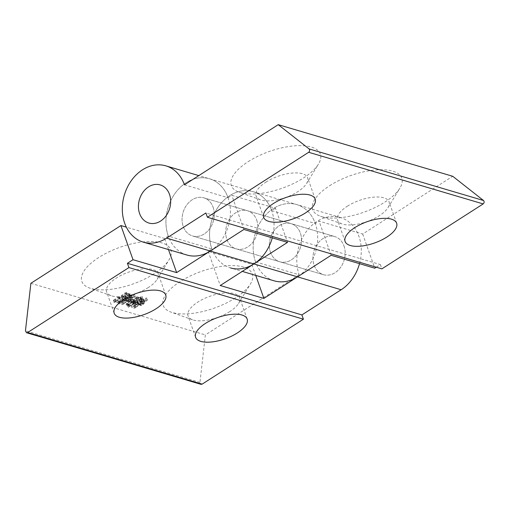 <?xml version="1.0" encoding="UTF-8"?>
<svg xmlns="http://www.w3.org/2000/svg" width="509" height="509" viewBox="0 0 509 509"><rect width="100%" height="100%" fill="white"/><g stroke="black" fill="none" stroke-linecap="round" stroke-linejoin="round"><path stroke-width="0.38" stroke-dasharray="2.54 1.91" d="M213.125 207.303A19.883 15.754 106.5 0 1 209.733 228.656A19.883 15.754 106.5 0 1 192.536 235.953A19.883 15.754 106.5 0 1 183.227 226.473A19.883 15.754 106.5 0 1 186.625 205.121A19.883 15.754 106.5 0 1 203.816 197.823A19.883 15.754 106.5 0 1 213.125 207.303A19.883 15.754 106.5 0 1 209.733 228.656A19.883 15.754 106.5 0 1 192.536 235.953A19.883 15.754 106.5 0 1 183.227 226.473A19.883 15.754 106.5 0 1 186.625 205.121A19.883 15.754 106.5 0 1 203.816 197.823A19.883 15.754 106.5 0 1 213.125 207.303M265.876 182.165A27.34 11.268 -19.5 0 1 307.64 177.768A27.34 11.268 -19.5 0 1 306.558 183.564A27.34 11.268 -19.5 0 1 297.867 191.626A27.34 11.268 -19.5 0 1 260.589 199.84A27.34 11.268 -19.5 0 1 256.103 196.022A27.34 11.268 -19.5 0 1 265.876 182.165M347.31 206.253A27.34 11.268 -19.5 0 1 389.073 201.857A27.34 11.268 -19.5 0 1 387.985 207.653A27.34 11.268 -19.5 0 1 379.3 215.714A27.34 11.268 -19.5 0 1 342.023 223.928A27.34 11.268 -19.5 0 1 337.531 220.111A27.34 11.268 -19.5 0 1 347.31 206.253M248.195 161.646A47.222 19.463 -19.5 0 1 301.85 145.663A47.222 19.463 -19.5 0 1 318.462 164.063A47.222 19.463 -19.5 0 1 303.453 177.991A47.222 19.463 -19.5 0 1 239.065 192.179A47.222 19.463 -19.5 0 1 248.195 161.646M329.628 185.734A47.222 19.463 -19.5 0 1 383.283 169.751A47.222 19.463 -19.5 0 1 399.889 188.152A47.222 19.463 -19.5 0 1 384.887 202.079A47.222 19.463 -19.5 0 1 320.498 216.268A47.222 19.463 -19.5 0 1 329.628 185.734M256.746 220.206A19.883 15.754 106.5 0 1 253.355 241.565A19.883 15.754 106.5 0 1 236.163 248.863A19.883 15.754 106.5 0 1 226.855 239.383A19.883 15.754 106.5 0 1 230.246 218.024A19.883 15.754 106.5 0 1 247.444 210.726A19.883 15.754 106.5 0 1 256.746 220.206A19.883 15.754 -73.5 0 0 247.444 210.726A19.883 15.754 -73.5 0 0 230.246 218.024A19.883 15.754 -73.5 0 0 226.855 239.383A19.883 15.754 -73.5 0 0 236.163 248.863A19.883 15.754 -73.5 0 0 253.355 241.565A19.883 15.754 -73.5 0 0 256.746 220.206M270.476 252.286A19.883 15.754 -73.5 0 0 279.785 261.766A19.883 15.754 -73.5 0 0 296.982 254.468A19.883 15.754 -73.5 0 0 300.374 233.116A19.883 15.754 -73.5 0 0 291.065 223.636A19.883 15.754 -73.5 0 0 273.867 230.927A19.883 15.754 -73.5 0 0 270.476 252.286A19.883 15.754 -73.5 0 0 279.785 261.766A19.883 15.754 -73.5 0 0 296.982 254.468A19.883 15.754 -73.5 0 0 300.374 233.116A19.883 15.754 -73.5 0 0 291.065 223.636A19.883 15.754 -73.5 0 0 273.867 230.927A19.883 15.754 -73.5 0 0 270.476 252.286M184.449 184.812L228.07 197.715A39.766 31.507 -73.5 0 0 209.46 178.754A39.766 31.507 -73.5 0 0 167.964 207.952A39.766 31.507 -73.5 0 0 186.898 255.022M228.07 197.715L231.811 195.322L275.433 208.226L287.528 242.379M243.906 229.47L231.811 195.322M376.304 267.206L380.382 264.591L205.884 212.972M275.433 208.226L271.698 210.624L315.319 223.527L319.06 221.129L362.682 234.038L452.73 176.286M271.698 210.624A39.766 31.507 -73.5 0 0 253.081 191.664A39.766 31.507 -73.5 0 0 211.591 220.855A39.766 31.507 -73.5 0 0 230.52 267.925L242.271 271.399M380.382 264.591L381.89 268.86M331.149 255.283L319.06 221.129M362.682 234.038L374.777 268.186M274.147 280.828A39.766 31.507 106.5 0 1 255.213 233.765A39.766 31.507 106.5 0 1 296.709 204.567A39.766 31.507 106.5 0 1 315.319 223.527M343.995 246.019A19.883 15.754 106.5 0 1 340.604 267.371A19.883 15.754 106.5 0 1 323.406 274.669A19.883 15.754 106.5 0 1 314.104 265.189A19.883 15.754 106.5 0 1 317.495 243.836A19.883 15.754 106.5 0 1 334.687 236.539A19.883 15.754 106.5 0 1 343.995 246.019A19.883 15.754 -73.5 0 0 334.687 236.539A19.883 15.754 -73.5 0 0 317.495 243.836A19.883 15.754 -73.5 0 0 314.104 265.189A19.883 15.754 -73.5 0 0 323.406 274.669A19.883 15.754 -73.5 0 0 340.604 267.371A19.883 15.754 -73.5 0 0 343.995 246.019M229.82 311.578A27.34 11.268 -19.5 0 1 192.548 319.792A27.34 11.268 -19.5 0 1 188.056 315.968A27.34 11.268 -19.5 0 1 197.829 302.111A27.34 11.268 -19.5 0 1 239.599 297.72A27.34 11.268 -19.5 0 1 238.511 303.51A27.34 11.268 -19.5 0 1 229.82 311.578M148.393 287.49A27.34 11.268 -19.5 0 1 111.115 295.697A27.34 11.268 -19.5 0 1 106.623 291.88A27.34 11.268 -19.5 0 1 116.402 278.022A27.34 11.268 -19.5 0 1 158.165 273.632A27.34 11.268 -19.5 0 1 157.077 279.422A27.34 11.268 -19.5 0 1 148.393 287.49M235.406 297.943A47.222 19.463 -19.5 0 1 171.024 312.125A47.222 19.463 -19.5 0 1 180.148 281.598A47.222 19.463 -19.5 0 1 233.809 265.615A47.222 19.463 -19.5 0 1 250.415 284.016A47.222 19.463 -19.5 0 1 235.406 297.943M153.979 273.855A47.222 19.463 -19.5 0 1 89.59 288.037A47.222 19.463 -19.5 0 1 98.721 257.509A47.222 19.463 -19.5 0 1 152.376 241.52A47.222 19.463 -19.5 0 1 168.982 259.921A47.222 19.463 -19.5 0 1 153.979 273.855M121.269 295.634L121.556 296.117L122.402 295.57L125.659 296.537L124.991 296.963L125.399 297.364L130.851 293.865L129.661 293.967L126.499 293.031L126.773 292.548L125.246 292.777L121.269 295.634L122.16 297.822L121.556 296.117M359.507 263.668A39.766 31.507 -73.5 0 0 340.33 217.47A39.766 31.507 -73.5 0 0 305.941 232.066A39.766 31.507 -73.5 0 0 299.152 274.777L255.531 261.874L251.796 264.266L208.168 251.363L211.903 248.965L168.282 236.061L164.547 238.46L126.347 227.16M299.152 274.777L205.369 334.922L199.948 382.405L200.979 384.333M30.877 283.303L205.369 334.922M126.207 304.369L128.828 303.835C127.944 303.822 127.517 303.638 127.543 303.288L130.756 301.226L132.69 301.799L127.492 305.088L127.778 305.572L133.307 301.977L135.241 302.55L130.998 305.273L131.233 305.744L136.813 302.161L135.655 302.333L133.67 301.748L135.489 300.577L136.997 301.029L136.635 301.258L136.934 301.691L142.514 298.109L140.516 297.975L142.106 296.512L140.433 296.702L141.095 298.503L140.433 296.702L140.185 297.88L137.729 297.154L137.85 296.677L136.45 297.002L132.537 299.82L132.836 300.246L133.32 299.935L134.879 300.399L133.059 301.563L131.169 301.004L131.29 300.533L129.89 300.857L126.073 304.134L126.811 306.074L126.207 304.369M131.36 302.931L133.294 303.504L128.096 306.8L128.383 307.277L133.912 303.688L135.846 304.261L131.602 306.984L131.837 307.449L137.417 303.873L134.274 303.453L136.094 302.289L137.602 302.734L137.239 302.97L137.538 303.396L143.118 299.82L141.12 299.68L142.711 298.223L141.038 298.408L140.789 299.585L138.333 298.859L138.454 298.382L137.055 298.707L133.142 301.525L133.441 301.958L133.924 301.646L135.483 302.104L133.663 303.275L131.774 302.715L131.895 302.238L130.495 302.562L127.352 304.929L126.811 306.074L129.432 305.546C128.548 305.527 128.122 305.343 128.147 304.993L127.352 303.51L128.147 304.993L131.36 302.931L130.756 301.226M136.361 302.543L138.244 303.103L134.611 305.432L134.331 304.331L133.256 306.564L134.669 306.189L138.862 303.281L140.045 303.803L141.018 303.58L139.224 303.046L141.648 301.493L142.641 301.786L142.386 302.791L147.044 298.032L145.339 298.153L144.282 299.718L142.965 299.324L143.099 298.796L141.419 299.209L144.015 299.979L142.864 301.513L140.974 300.953L141.127 300.374L139.339 300.806L141.038 301.309L138.613 302.868L137.996 302.683L138.143 302.104L136.361 302.543L136.966 304.248L138.855 304.808L138.244 303.103M113.265 300.367L113.609 300.813L114.76 300.075L118.966 301.315L117.935 301.977L118.279 302.422L124.762 298.261L123.452 298.439L119.341 297.224L119.634 296.683L118.088 296.97L113.265 300.367L114.213 302.518L113.609 300.813M123.827 298.948L125.997 299.591L122.605 301.767L121.899 300.539L121.187 302.938L122.726 302.486L126.658 299.788L127.937 300.335L128.911 300.113L127.021 299.553L129.451 297.994L130.438 298.293L130.234 299.311L134.828 294.418L133.103 294.59L132.035 296.206L130.622 295.786L130.794 295.099L128.885 295.614L131.767 296.467L130.66 298.013L128.395 297.345L128.561 296.709L126.709 297.186L128.79 297.803L126.359 299.356L125.468 299.095L125.628 298.459L123.827 298.948L124.431 300.654L126.601 301.296L125.997 299.591M255.531 261.874A39.766 31.507 106.5 0 1 262.313 219.163A39.766 31.507 106.5 0 1 296.709 204.567A39.766 31.507 106.5 0 1 317.673 237.207A39.766 31.507 106.5 0 1 297.517 276.851M255.728 275.382L251.796 264.266M208.168 251.363L220.263 285.517M211.903 248.965A39.766 31.507 106.5 0 1 218.692 206.253A39.766 31.507 106.5 0 1 253.081 191.664A39.766 31.507 106.5 0 1 272.264 237.862M168.479 249.575L164.547 238.46M210.274 251.039A39.766 31.507 -73.5 0 0 230.424 211.4A39.766 31.507 -73.5 0 0 209.46 178.754A39.766 31.507 -73.5 0 0 175.071 193.35A39.766 31.507 -73.5 0 0 168.282 236.061M129.191 305.699L128.58 303.994M129.432 305.546L128.828 303.835M133.294 303.504L132.69 301.799M128.096 306.8L127.492 305.088M128.383 307.277L127.778 305.572M133.912 303.688L133.307 301.977M135.846 304.261L135.241 302.55M131.602 306.984L130.998 305.273M131.837 307.449L131.233 305.744M137.417 303.873L136.813 302.161M136.259 304.038L135.655 302.333M134.274 303.453L133.67 301.748M136.094 302.289L135.489 300.577M137.602 302.734L136.997 301.029M137.239 302.97L136.635 301.258M137.538 303.396L136.934 301.691M143.118 299.82L142.514 298.109M141.922 299.922L141.317 298.21M141.12 299.68L140.516 297.975M142.711 298.223L142.106 296.512M140.789 299.585L140.185 297.88M138.333 298.859L137.729 297.154M138.454 298.382L137.85 296.677M137.055 298.707L136.45 297.002M137.131 299.012L136.527 297.307M133.142 301.525L132.537 299.82M133.441 301.958L132.836 300.246M133.924 301.646L133.32 299.935M135.483 302.104L134.879 300.399M133.663 303.275L133.059 301.563M131.774 302.715L131.169 301.004M131.895 302.238L131.29 300.533M130.495 302.562L129.89 300.857M130.565 302.868L129.96 301.163M127.352 304.929L126.747 303.224M135.986 300.323L139.663 301.411L137.971 302.499L134.287 301.411L135.986 300.323L135.381 298.618L139.059 299.706L137.36 300.794L133.682 299.706L135.381 298.618M137.926 299.076L141.604 300.17L140.032 301.175L136.348 300.087L137.926 299.076L137.322 297.371L140.999 298.459L139.421 299.47L135.744 298.382L137.322 297.371M141.604 300.17L140.999 298.459M136.348 300.087L135.744 298.382M140.032 301.175L139.421 299.47M139.663 301.411L139.059 299.706M134.287 301.411L133.682 299.706M137.971 302.499L137.36 300.794M138.855 304.808L135.216 307.143L134.611 305.432M135.216 307.143L134.611 304.242M135.216 305.947L134.331 304.331M134.936 306.036L133.861 308.276L133.256 306.564M133.861 308.276L135.273 307.9L134.669 306.189M135.273 307.9L136.068 307.169L135.464 305.457M136.068 307.169L139.466 304.986L138.862 303.281M139.466 304.986L139.097 303.351M139.701 305.056L140.649 305.508L140.045 303.803M140.649 305.508L141.623 305.285L141.018 303.58M141.623 305.285L139.829 304.757L139.224 303.046M139.829 304.757L142.253 303.199L141.648 301.493M142.253 303.199L143.245 303.491L142.641 301.786M143.245 303.491L142.774 304.547L142.17 302.842M142.774 304.547L142.386 302.791M142.991 304.497L147.648 299.737L147.044 298.032M147.648 299.737L145.943 299.858L145.339 298.153M145.943 299.858L145.402 298.509M146.007 300.221L144.887 301.423L144.282 299.718M144.887 301.423L143.57 301.029L142.965 299.324M143.57 301.029L143.099 298.796M143.703 300.501L142.024 300.914L141.419 299.209M142.024 300.914L144.62 301.684L144.015 299.979M144.62 301.684L143.468 303.218L142.864 301.513M143.468 303.218L141.578 302.658L140.974 300.953M141.578 302.658L141.127 300.374M141.731 302.079L139.943 302.518L139.339 300.806M139.943 302.518L141.642 303.02L141.038 301.309M141.642 303.02L139.218 304.573L138.613 302.868M139.218 304.573L138.601 304.395L137.996 302.683M138.601 304.395L138.143 302.104M138.753 303.809L136.966 304.248M122.16 297.822L123.006 297.281L122.402 295.57M123.006 297.281L126.264 298.242L125.659 296.537M126.264 298.242L125.596 298.668L124.991 296.963M125.596 298.668L126.003 299.076L125.399 297.364M126.003 299.076L131.462 295.576L130.851 293.865M131.462 295.576L130.266 295.678L129.661 293.967M130.266 295.678L127.104 294.743L126.499 293.031M127.104 294.743L127.384 294.253L126.773 292.548M127.384 294.253L125.85 294.482L125.246 292.777M125.85 294.482L125.201 293.159M125.806 294.87L121.874 297.345M123.369 297.046L126.646 294.946L129.903 295.907L126.626 298.007L123.369 297.046L122.764 295.341L126.041 293.241L129.299 294.202L126.022 296.302L122.764 295.341M126.646 294.946L126.041 293.241M129.903 295.907L129.299 294.202M126.626 298.007L126.022 296.302M114.213 302.518L115.365 301.78L114.76 300.075M115.365 301.78L119.57 303.027L118.966 301.315M119.57 303.027L118.54 303.682L117.935 301.977M118.54 303.682L118.279 302.422M118.883 304.127L125.367 299.966L124.762 298.261M125.367 299.966L124.056 300.145L123.452 298.439M124.056 300.145L119.952 298.929L119.341 297.224M119.952 298.929L120.239 298.395L119.634 296.683M120.239 298.395L118.692 298.675L118.088 296.97M118.692 298.675L118.043 297.351M118.648 299.057L113.87 302.079M119.494 299.139L123.693 300.38L119.933 302.791L115.734 301.551L119.494 299.139L118.883 297.428L123.089 298.675L119.329 301.08L115.129 299.839L118.883 297.428M123.693 300.38L123.089 298.675M115.734 301.551L115.129 299.839M119.933 302.791L119.329 301.08M126.601 301.296L123.21 303.479L122.605 301.767M123.21 303.479L122.179 300.45M122.784 302.155L121.899 300.539M122.504 302.244L121.791 304.649L121.187 302.938M121.791 304.649L123.331 304.191L122.726 302.486M123.331 304.191L123.992 303.593L123.388 301.888M123.992 303.593L127.263 301.493L126.658 299.788M127.263 301.493L126.989 299.884M127.594 301.589L128.548 302.041L127.937 300.335M128.548 302.041L129.515 301.818L128.911 300.113M129.515 301.818L127.625 301.258L127.021 299.553M127.625 301.258L130.056 299.706L129.451 297.994M130.056 299.706L131.042 299.998L130.438 298.293M131.042 299.998L130.571 301.054L129.967 299.343M130.571 301.054L130.234 299.311M130.838 301.016L135.432 296.123L134.828 294.418M135.432 296.123L133.708 296.295L133.103 294.59M133.708 296.295L133.167 294.946M133.772 296.658L132.639 297.911L132.035 296.206M132.639 297.911L131.227 297.491L130.622 295.786M131.227 297.491L130.794 295.099M131.398 296.804L129.49 297.32L128.885 295.614M129.49 297.32L132.372 298.172L131.767 296.467M132.372 298.172L131.265 299.725L130.66 298.013M131.265 299.725L129 299.05L128.395 297.345M129 299.05L128.561 296.709M129.165 298.42L127.314 298.898L126.709 297.186M127.314 298.898L129.394 299.508L128.79 297.803M129.394 299.508L126.97 301.067L126.359 299.356M126.97 301.067L126.073 300.8L125.468 299.095M126.073 300.8L125.628 298.459M126.232 300.164L124.431 300.654M199.948 382.405L25.45 330.78M192.536 235.953L323.406 274.669L192.536 235.953M315.198 199.114L307.64 177.768M396.632 223.203L389.073 201.857M306.558 183.564L318.462 164.063M387.985 207.653L399.889 188.152M203.816 197.823L334.687 236.539L203.816 197.823M340.33 217.47L198.803 175.605M263.662 217.362L256.103 196.022M345.089 241.457L337.531 220.111M260.589 199.84L239.065 192.179M342.023 223.928L320.498 216.268M195.615 337.314L188.056 315.968M114.181 313.226L106.623 291.88M192.548 319.792L171.024 312.125M111.115 295.697L89.59 288.037M247.158 319.067L239.599 297.72M165.724 294.972L158.165 273.632M238.511 303.51L250.415 284.016M157.077 279.422L168.982 259.921"/><path stroke-width="0.76" d="M139.606 213.57A19.883 15.754 -73.5 0 0 148.914 223.05A19.883 15.754 -73.5 0 0 166.106 215.752A19.883 15.754 -73.5 0 0 169.503 194.4A19.883 15.754 -73.5 0 0 160.195 184.92A19.883 15.754 -73.5 0 0 142.997 192.217A19.883 15.754 -73.5 0 0 139.606 213.57A19.883 15.754 106.5 0 1 142.997 192.217A19.883 15.754 106.5 0 1 160.195 184.92A19.883 15.754 106.5 0 1 169.503 194.4A19.883 15.754 106.5 0 1 166.106 215.752A19.883 15.754 106.5 0 1 148.914 223.05A19.883 15.754 106.5 0 1 139.606 213.57M305.425 212.972A27.34 11.268 160.5 0 0 315.198 199.114A27.34 11.268 160.5 0 0 273.435 203.505A27.34 11.268 160.5 0 0 263.662 217.362A27.34 11.268 160.5 0 0 305.425 212.972M386.859 237.06A27.34 11.268 160.5 0 0 396.632 223.203A27.34 11.268 160.5 0 0 354.868 227.599A27.34 11.268 160.5 0 0 345.089 241.457A27.34 11.268 160.5 0 0 386.859 237.06M143.271 242.119A39.766 31.507 106.5 0 1 124.342 195.049A39.766 31.507 106.5 0 1 165.832 165.851A39.766 31.507 106.5 0 1 184.449 184.812L278.232 124.667L309.052 148.902C309.943 150.047 309.816 151.179 308.67 152.293L207.398 217.241L205.884 212.972L166.647 238.136A39.766 31.507 106.5 0 1 143.271 242.119L186.898 255.022A39.766 31.507 -73.5 0 0 210.274 251.039L243.906 229.47L287.528 242.379L253.896 263.948L297.517 276.851L331.149 255.283L374.777 268.186L376.304 267.206M309.052 148.902L483.55 200.527C484.441 201.672 484.314 202.798 483.162 203.918L381.89 268.86L207.398 217.241M483.55 200.527L452.73 176.286L278.232 124.667M230.52 267.925A39.766 31.507 -73.5 0 0 253.896 263.948L210.274 251.039L176.642 272.608L133.014 259.705L127.409 263.299L301.907 314.918L341.145 289.755A39.766 31.507 -73.5 0 0 359.507 263.668M341.145 289.755L297.517 276.851A39.766 31.507 106.5 0 1 274.147 280.828L242.271 271.399M205.388 323.457A27.34 11.268 160.5 0 0 195.615 337.314A27.34 11.268 160.5 0 0 237.379 332.924A27.34 11.268 160.5 0 0 247.158 319.067A27.34 11.268 160.5 0 0 205.388 323.457M123.961 299.368A27.34 11.268 160.5 0 0 114.181 313.226A27.34 11.268 160.5 0 0 155.951 308.829A27.34 11.268 160.5 0 0 165.724 294.972A27.34 11.268 160.5 0 0 123.961 299.368M126.347 227.16L120.919 225.551L30.877 283.303L25.45 330.78L26.481 332.714L27.651 332.517L128.923 267.569L303.415 319.188L301.907 314.918M297.517 276.851L263.885 298.42L255.728 275.382M26.481 332.714L200.979 384.333L202.149 384.136L303.415 319.188M272.264 237.862A39.766 31.507 106.5 0 1 253.896 263.948L220.263 285.517L263.885 298.42M127.409 263.299L128.923 267.569M176.642 272.608L168.479 249.575M120.919 225.551L133.014 259.705M166.647 238.136L210.274 251.039M308.67 152.293L483.162 203.918M202.149 384.136L27.651 332.517M198.803 175.605L165.832 165.851"/></g></svg>
